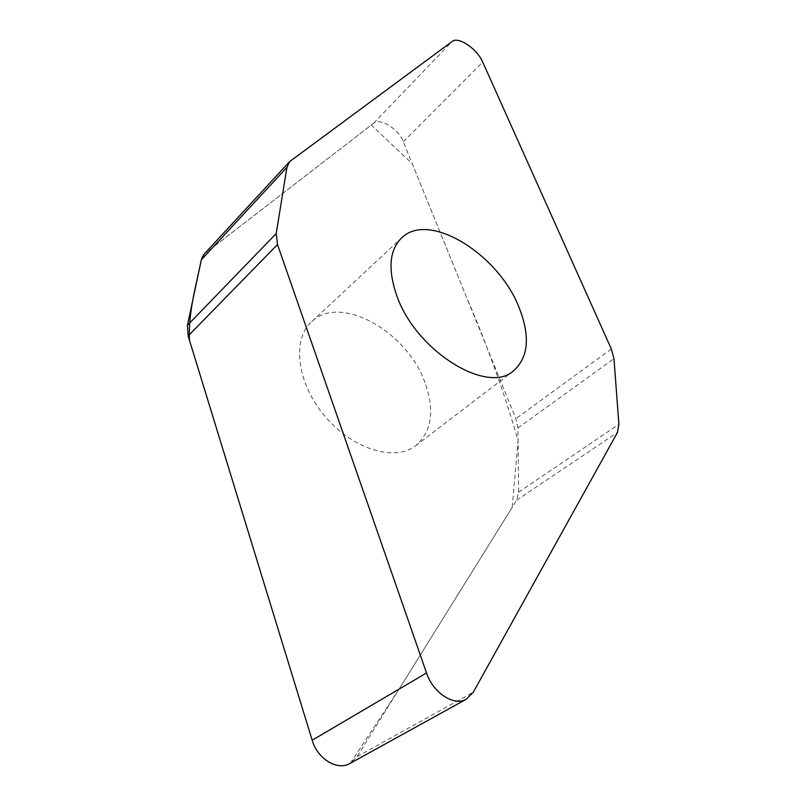 <?xml version="1.0" encoding="UTF-8"?>
<svg xmlns="http://www.w3.org/2000/svg" width="806" height="806" viewBox="0 0 806 806"><rect width="100%" height="100%" fill="white"/><g stroke="black" fill="none" stroke-linecap="round" stroke-linejoin="round"><path stroke-width="0.6" stroke-dasharray="4.03 3.02" d="M204.311 253.94L373.611 123.247C380.19 117.434 398.587 129.02 403.322 141.755L515.89 418.646L517.936 427.966L518.631 492.174L516.666 500.204L357.068 756.633L350.338 763.252M424.984 382.578C407.282 331.77 340.565 293.716 311.801 321.554C291.762 338.913 296.608 382.568 324.516 415.755C352.162 449.144 394.527 462.07 415.503 445.839C431.774 431.694 434.928 410.607 424.984 382.578M350.298 763.282L399.564 688.354L512.193 507.397L518.077 440.489C503.901 391.565 486.602 343.527 466.19 296.396L412.259 163.749L371.294 125.041L204.2 254.071M201.974 257.608L201.309 259.824M517.936 427.966L613.971 358.61M611.331 348.988L515.89 418.646M403.322 141.755L482.713 62.082M373.611 123.247L452.206 41.428M518.631 492.174L618.887 424.309M205.601 252.782L290.916 160.485M357.068 756.633L473.334 692.163M516.666 500.204L617.467 432.439M415.503 445.839L513.261 371.092M311.801 321.554L401.227 238.264"/><path stroke-width="1.21" d="M613.971 358.61L611.331 348.988L482.713 62.082C477.283 49.015 458.392 36.089 452.206 41.428L289.666 161.583L286.926 167.386L276.206 233.569L277.496 244.55L426.535 672.96C432.973 692.807 453.899 706.479 466.241 699.255L473.334 692.163L617.467 432.439L618.887 424.309L613.971 358.61M350.338 763.252L349.693 763.614C337.16 770.899 317.413 758.758 312.184 740.23L188.151 335.971L187.435 325.332L201.309 259.824L204.311 253.94L289.666 161.583M397.036 296.346C387.636 269.536 389.258 249.961 401.912 237.629C429.296 211.112 498.068 254.041 518.822 306.885C530.479 336.082 528.625 357.491 513.261 371.092C487.015 394.678 416.249 351.073 397.036 296.346M286.926 167.386L201.309 259.824C196.432 284.961 188.302 310.381 189.44 340.192L312.184 740.23C317.493 759.101 337.815 771.221 350.298 763.282M204.2 254.071L201.974 257.608M187.435 325.332L276.206 233.569M277.496 244.55L188.151 335.971M312.184 740.23L426.535 672.96M466.241 699.255L349.693 763.614M401.227 238.264L401.912 237.629"/></g></svg>
